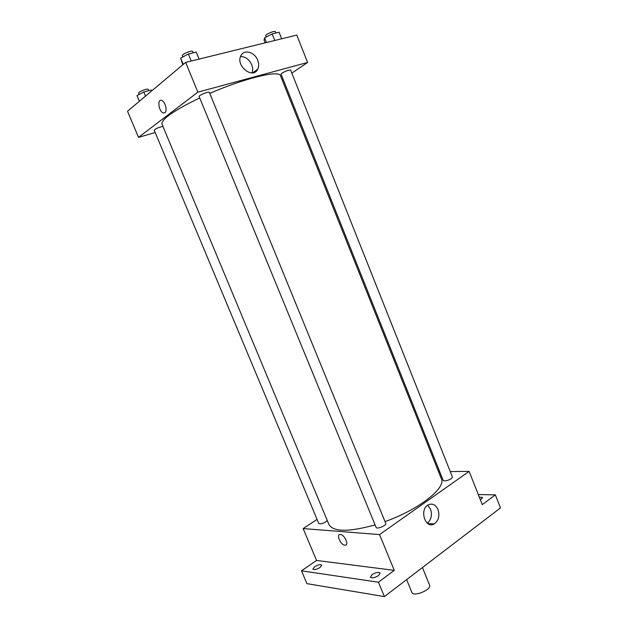 <?xml version="1.0" encoding="UTF-8"?>
<svg xmlns="http://www.w3.org/2000/svg" width="628" height="628" viewBox="0 0 628 628"><rect width="100%" height="100%" fill="white"/><g stroke="black" fill="none" stroke-linecap="round" stroke-linejoin="round"><path stroke-width="0.94" d="M406.63 579.605L411.874 592.416C413.31 597.259 431.97 589.645 429.599 585.178L422.432 567.539M478.285 494.55L495.343 494.856L500.477 507.926L384.391 596.6L306.919 583.64L301.495 570.828L316.543 560.443L303.136 528.572L317.069 519.427M479.297 497.109L482.626 497.494L480.404 499.927M495.343 494.856L482.265 504.629L469.132 471.377L379.571 534.585L394.274 570.373L378.433 582.203L384.391 596.6M438.014 509.512C439.898 515.824 438.627 520.628 434.207 523.925C425.376 529.388 419.057 509.708 428.123 504.92C432.307 503.028 435.604 504.559 438.014 509.512M378.433 582.203L301.495 570.828M372.043 574.675C375.874 572.367 378.574 571.825 380.144 573.058L378.527 575.57C374.681 577.893 371.972 578.435 370.41 577.211L372.043 574.675M314.604 566.739C318.074 564.698 320.461 564.164 321.748 565.129L320.045 567.484C316.551 569.533 314.165 570.075 312.87 569.109L314.604 566.739M394.274 570.373L316.543 560.443M199.712 97.937C173.854 110.497 161.278 119.234 161.985 124.132L328.986 524.576C333.366 532.01 348.736 532.12 375.089 524.906M385.019 521.609C418.978 509.567 446.39 487.807 441.358 478.717L280.504 75.768C279.656 69.849 244.724 78.108 209.791 93.399M379.571 534.585L303.136 528.572M438.572 471.722L439.71 471.714M450.268 471.597L469.132 471.377M376.133 527.434C376.721 529.577 386.856 525.385 385.773 523.438L209.359 92.355C209.148 91.091 198.385 95.456 199.123 96.508L376.133 527.434M162.911 126.354C158.586 127.374 155.689 128.654 154.221 130.192L318.804 523.571C321.112 524.309 323.954 523.328 327.337 520.62M444.577 480.985L443.211 480.483L281.054 74.12L281.909 73.178C285.936 70.909 288.841 69.873 290.623 70.077L452.411 476.982C451.595 478.96 448.981 480.294 444.577 480.985M344.858 545.206C340.596 545.033 335.917 534.208 340.243 534.499C344.434 534.263 349.498 545.496 345.078 545.214L344.858 545.206C340.596 545.033 335.917 534.208 340.243 534.491C344.434 534.263 349.506 545.496 345.078 545.214L344.858 545.206M427.66 505.218L430.549 509.222C432.362 515.093 431.271 519.741 427.268 523.171M291.824 73.099L307.594 62.462L197.875 92.159L138.521 137.383L155.195 132.516M282.066 79.685L283.016 79.042M307.594 62.462L296.777 35.082L185.645 62.384L127.523 111.242L138.521 137.383M185.645 62.384L197.875 92.159M257.723 60.272C258.979 63.585 258.987 66.56 257.747 69.19C253.076 79.685 235.469 65.964 240.838 55.829C243.743 48.968 254.725 51.959 257.723 60.272M164.921 112.702L163.358 112.977C158.853 112.004 156.898 98.808 161.537 100.409C165.038 101.132 167.731 110.944 164.921 112.702L163.358 112.977C158.853 112.004 156.906 98.808 161.537 100.409M240.555 56.52C245.454 56.614 249.175 59.346 251.71 64.715C252.849 67.683 252.951 70.407 252.009 72.903M281.682 38.787L279.075 32.232L272.152 33.896L264.592 37.861L264.05 40.098L265.149 42.853M264.592 37.861L266.46 42.531M272.152 33.896L274.774 40.49M266.241 36.997L265.738 35.733C264.969 34.54 275.064 30.23 275.339 31.636L275.88 33.001M199.107 59.079L196.258 52.1L188.369 53.992L180.676 58.129L182.803 64.778M180.676 58.129L183.25 64.401M188.369 53.992L191.242 61.01M182.874 56.952L182.34 55.649C181.468 54.275 192.294 49.895 192.639 51.48L193.189 52.838M151.638 90.974L151.262 90.047L143.828 91.978L136.998 95.597L139.369 101.289M136.998 95.597L139.377 101.281M143.828 91.978L145.547 96.1M139.251 94.404L138.702 93.093C137.948 91.963 147.894 88.077 148.161 89.396L148.71 90.715M427.77 523.548L434.207 523.925M252.691 72.84L257.747 69.19"/></g></svg>
